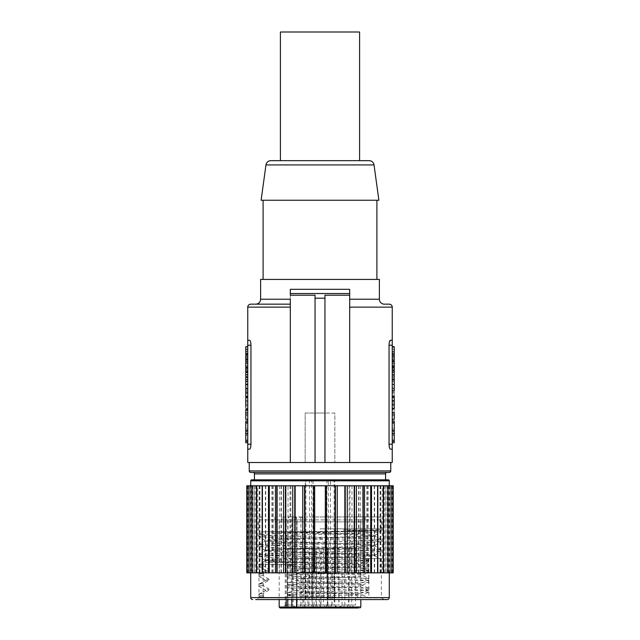 <?xml version="1.0" encoding="UTF-8"?>
<svg xmlns="http://www.w3.org/2000/svg" width="640" height="640" viewBox="0 0 640 640"><rect width="100%" height="100%" fill="white"/><g stroke="black" fill="none" stroke-linecap="round" stroke-linejoin="round"><path stroke-width="0.48" stroke-dasharray="3.2 2.4" d="M286.256 599.584L286.256 519.92L285.696 519.92C285.528 518.104 284.608 517.12 282.944 516.952L320 516.952L295.584 516.952L296.648 518.056L297.016 521.896L297.016 599.584M282.944 516.952L289.88 516.952A2.968 2.096 -90 0 0 287.776 519.92L286.256 519.92A2.968 2.456 90 0 0 283.808 516.952M294.776 516.952L293.616 516.952A2.968 2.968 0 0 1 296.584 519.92L296.872 519.92A2.968 2.096 -90 0 0 294.776 516.952L289.88 516.952M293.616 516.952L295.968 516.952M320 516.952L378.392 516.952L320 516.952M261.608 516.952A2.968 2.968 0 0 0 258.64 519.92L381.36 519.92L258.64 519.92L258.64 528.824A2.968 2.968 0 0 0 261.608 531.792L283.752 531.792L264 531.792L258.896 534.744L278.048 533.528L363.2 531.104L381.152 529.888C381.2 530.552 351.536 531.112 320 531.488L283.752 531.792M378.392 516.952A2.968 2.968 0 0 1 381.36 519.92L381.36 528.824A2.968 2.968 0 0 1 381.16 529.888L343.504 529.888L366.112 531.344C364.288 531.592 368.528 531.712 352.336 531.792L261.608 531.792M286.216 548.616L293.144 548.616L286.216 548.616L286.216 605.032L293.144 605.032L296.112 608L310.896 608L298.032 608L301 605.032L307.928 605.032L310.896 608M331.88 548.616L338.808 548.616L331.88 548.616L331.88 605.032L338.808 605.032L341.784 608L328.912 608L341.784 608M287.736 595.792L359.04 597.76L355.152 594.248L301.736 592.624L287.736 595.792L287.872 597.72L287.36 597.872L293.784 596.048L287.736 594.472L287.736 592.592L301.736 588.736L360.696 586.896L360.696 585.904L301.736 587.752L287.736 584.576L287.736 582.696L301.736 578.84L301.736 577.856L287.736 574.68L287.736 572.8L301.736 568.944L301.736 567.952L287.736 564.784L287.736 562.904A178.264 178.264 0 0 1 289.072 562.472L265.576 562.472L263.288 563.896L263.288 565.776L268.936 569.296C265.536 569.552 264.304 569.808 265.224 570.064L259.176 566.544L259.544 564.456L294.112 564.456L287.736 566.104L287.736 567.984L301.736 571.84L360.696 573.68L368.616 570.304L368.616 568.424L360.696 564.776L269.12 561.608L264.992 560.912L275.44 560L271.976 562.472M287.736 562.904L368.616 560.584L368.616 562.464L360.696 566.112L301.736 567.952M360.696 564.776L360.696 563.784L368.616 560.408L368.616 558.52L363.848 558.512L368.616 560.584M368.616 560.408L271.52 557.52L258.896 556.552L258.84 554.608L270.312 555.584L368.616 558.52L379.424 558.512L375.008 555.96L358.944 557.28L275.44 560M258.84 554.608L278.208 553.32L363.728 550.88L381.16 549.656L361.784 548.368L263.36 545.32L258.896 544.64L278.224 543.424L363.728 540.984L381.16 539.76L361.784 538.472L276.264 536.032L258.896 534.744M258.896 544.64L264.992 541.12L282.032 539.92L358.944 537.488L375.08 536.248L357.976 534.968L267.616 531.792L287.624 531.792L358.944 534.024L375.08 535.256L357.976 536.536L281.056 538.968L264.992 540.288L258.84 536.688L263.368 536.08L361.784 533.032L381.104 531.816L370.888 530.816L343.504 529.888M264.992 541.12L281.056 542.432L357.968 544.872L375.08 546.144L358.944 547.384L282.024 549.816L264.992 551.016L269.112 551.712L357.968 554.768L375.008 555.96M289.072 562.472L265.576 562.472M368.616 568.424L287.736 566.104M263.288 563.896C259.52 564.152 258.144 564.416 259.176 564.672L258.896 564.432M375.08 556.04L375.08 555.048L357.968 556.328L281.056 558.76L264.92 560L282.024 561.272L360.696 563.784M375.08 555.048L358.944 553.816L282.032 551.376L264.92 550.104L281.056 548.864L357.968 546.432L375.008 545.232L370.888 544.536L282.032 541.48L264.992 540.288M287.624 531.792L352.336 531.792M258.84 556.488L276.264 555.264L361.776 552.824L381.16 551.536L363.728 550.32L278.224 547.88L258.84 546.592L276.272 545.368L361.768 542.928L381.104 541.712L376.64 541.032L278.232 537.984L258.896 536.76M360.696 586.896L368.616 590.272L368.616 592.152L362.464 595.008L368.864 597.872L360.696 594.248L360.696 593.472L368.616 590.096L368.616 588.216L360.696 584.568L360.696 583.576L368.616 580.2L368.616 578.32L360.696 574.672L360.696 573.68M368.616 558.52L368.864 597.872L381.36 597.872L368.864 597.872L368.864 558.512L363.848 558.512M368.864 558.512L381.36 558.512L368.864 558.512M301.736 578.84L360.696 577L368.616 580.376L368.616 582.256L360.696 585.904M360.696 577L360.696 576.008L301.736 577.856M301.736 568.944L360.696 567.104L368.616 570.48L368.616 572.36L360.696 576.008M360.696 567.104L360.696 566.112M301.736 588.736L301.736 587.752M258.976 597.872L258.976 564.456L287.36 564.456L287.36 597.872L263.104 597.872L265.128 596.616L260.48 597L258.976 597.872L287.36 597.872L287.36 562.472M258.904 594.128L265.224 590.848C264.304 590.592 265.536 590.336 268.936 590.072L268.936 589.088C265.536 589.344 264.304 589.6 265.224 589.856L265.224 590.848L259.176 594.36L259.176 596.24L260.48 597L255.672 599.584L387.296 599.584M381.36 558.512L381.36 597.872L384.328 599.584M293.784 596.048L362.464 595.008M263.104 597.872L263.104 562.472M268.936 590.072L263.288 593.592L263.288 595.472L265.128 596.616M264.92 590.68L265.224 589.856L259.176 586.344L259.176 584.464L265.224 580.952C264.304 580.688 265.536 580.432 268.936 580.176L263.288 583.696L263.288 585.568L268.936 589.088M268.936 580.176L268.936 579.192C265.536 579.448 264.304 579.704 265.224 579.96L259.176 576.448L259.176 574.568L265.224 571.048L265.224 570.064L264.92 570.888L258.904 574.328M264.92 570.888L265.224 571.048C264.304 570.792 265.536 570.536 268.936 570.28L263.288 573.792L263.288 575.672L268.936 579.192M268.936 570.28L268.936 569.296M263.288 565.776C259.52 566.032 258.144 566.288 259.176 566.544L258.84 564.504M259.544 564.456L258.976 564.456M264.92 580.784L264.92 579.792L264.92 580.784L258.904 584.232M263.288 585.568C259.52 585.832 258.144 586.088 259.176 586.344L258.896 584.232M263.288 583.696C259.52 583.952 258.144 584.208 259.176 584.464L258.84 584.296M263.288 575.672C259.52 575.928 258.144 576.192 259.176 576.448L258.896 574.328M263.288 573.792C259.52 574.056 258.144 574.312 259.176 574.568L258.84 574.4M263.288 593.592C259.52 593.848 258.144 594.104 259.176 594.36L258.896 594.128M263.288 595.472C259.52 595.728 258.144 595.984 259.176 596.24L258.84 594.192M287.36 564.456L294.112 564.456M301.736 592.624L301.736 591.632L360.696 593.472M360.696 584.568L301.736 582.728L287.736 585.896L287.736 587.776L301.736 591.632M301.736 582.728L301.736 581.736L360.696 583.576M360.696 574.672L301.736 572.832L287.736 576L287.736 577.88L301.736 581.736M301.736 572.832L301.736 571.84M368.616 590.096L287.736 587.776M368.616 588.216L287.736 585.896M368.616 580.2L287.736 577.88M368.616 578.32L287.736 576M368.616 570.304L287.736 567.984M316.536 548.616L323.464 548.616L316.536 548.616L316.536 605.032L323.464 605.032L326.432 608L313.568 608L326.432 608M287.736 594.472L368.616 592.152M287.736 592.592L368.616 590.272M360.824 521.896L360.824 599.584L279.176 599.584L279.176 521.896L360.824 521.896L297.016 521.896L297.016 519.92L296.584 519.92L296.584 599.584M334.064 599.584L334.128 597.608L334.728 597.608L334.48 599.584M360.632 485.776L360.632 572.864L393.2 572.864L393.184 485.776L334.728 485.776L334.728 480.824L334.128 480.824L334.128 597.608L330.456 597.608L330.456 480.824L328.328 480.824A0.992 0.768 90 0 0 327.552 479.832L251.712 479.832M349.136 485.776L349.136 572.864L349.984 572.864L349.984 485.776M389.28 597.608L334.728 597.608L334.728 572.864L349.136 572.864M334.728 485.776L250.72 485.776L305.272 485.776L288.032 485.776L288.032 572.864L305.272 572.864L247.144 572.864L334.728 572.864M305.272 572.864L305.52 599.584M326.88 479.832L326.976 597.608L328.328 597.608A1.976 1.536 90 0 1 326.784 599.584L326.976 597.608L313.024 597.608L313.216 599.584A1.976 1.536 90 0 1 311.672 597.608L313.024 597.608L313.024 480.824L309.544 480.824L309.544 597.608L311.672 597.608L311.672 480.824A0.992 0.768 -90 0 1 312.448 479.832M388.288 479.832L327.552 479.832M320 479.832L385.568 479.832L320 479.832M305.272 485.776L305.392 479.832M334.608 479.832L334.728 480.824L389.28 480.824M383.528 485.776L382.296 485.776L383.528 485.776M391.112 485.776L388.264 485.776L391.112 485.776M288.032 485.776L246.8 485.776L246.816 572.864L251.064 572.864L251.064 485.776M247.144 485.776L250.728 485.776L247.144 485.776M248.888 485.776L251.736 485.776L248.888 485.776M252.016 485.776L254.08 485.776L252.016 485.776M256.472 485.776L257.704 485.776L256.472 485.776M262.536 572.864L262.536 485.776M257.704 572.864L256.472 572.864L257.704 572.864L257.704 485.776M288.032 572.864L250.416 572.864L250.416 485.776M251.736 572.864L248.888 572.864L251.736 572.864L251.736 485.776M250.416 572.864L251.064 572.864M360.632 572.864L349.984 572.864M389.272 572.864L392.856 572.864L389.272 572.864L389.272 485.776M388.264 572.864L391.112 572.864L388.264 572.864L388.264 485.776M385.92 572.864L387.984 572.864L385.92 572.864L385.92 485.776L385.92 572.864M382.296 572.864L383.528 572.864L382.296 572.864L382.296 485.776M377.464 572.864L377.464 485.776M254.08 572.864L254.08 485.776L254.08 572.864M250.728 572.864L250.728 485.776M247.84 572.864L247.84 485.776M247.912 572.864L247.912 485.776M252.744 572.864L252.744 485.776M250.28 572.864L250.28 485.776M255.736 572.864L255.736 485.776M254.264 572.864L254.264 485.776M259.976 572.864L259.976 485.776M259.168 572.864L259.168 485.776M259.4 572.864L259.4 485.776M265.376 572.864L265.376 485.776M265.432 572.864L265.432 485.776M265.712 572.864L265.712 485.776M271.848 572.864L271.848 485.776M272.76 572.864L272.76 485.776M273.088 572.864L273.088 485.776M279.368 485.776L279.368 572.864M281.016 572.864L281.016 485.776M281.368 572.864L281.368 485.776M290.016 572.864L290.016 485.776M290.864 485.776L290.864 572.864M388.936 572.864L388.936 485.776M392.16 572.864L392.16 485.776M392.088 572.864L392.088 485.776M387.256 572.864L387.256 485.776M389.72 572.864L389.72 485.776M389.584 572.864L389.584 485.776M384.264 572.864L384.264 485.776M385.736 572.864L385.736 485.776M380.024 572.864L380.024 485.776M380.832 572.864L380.832 485.776M380.6 572.864L380.6 485.776M374.624 572.864L374.624 485.776M374.568 572.864L374.568 485.776M374.288 572.864L374.288 485.776M368.152 572.864L368.152 485.776M367.24 572.864L367.24 485.776M366.912 572.864L366.912 485.776M358.984 572.864L358.984 485.776M358.632 572.864L358.632 485.776M351.968 485.776L351.968 572.864M305.168 548.616L312.088 548.616L305.168 548.616L305.168 605.032L312.088 605.032L315.064 608L302.192 608L315.064 608M312.088 548.616L312.088 605.032L305.168 605.032L302.192 608M252.952 472.416L387.048 472.416M389.28 472.416L250.72 472.416M320 462.512L390.76 462.512L320 462.512M247.752 462.512L324.952 462.512L324.952 295.216L324.952 413.032L315.048 413.032L315.048 295.216L315.048 298.184L324.952 298.184M392.248 462.512L349.688 462.512L349.688 299.216L349.688 462.512L324.952 462.512L324.952 413.032L315.048 413.032L315.048 298.184M315.048 462.512L315.048 413.032L305.152 413.032L305.152 462.512L305.152 413.032L315.048 413.032L315.048 462.512L315.048 295.216L290.312 295.216L290.312 293.536L290.312 462.512L290.312 289.32L290.312 293.536L349.688 293.536L349.688 289.32L290.312 289.32M334.848 413.032L324.952 413.032L334.848 413.032L334.848 462.512L334.848 413.032M349.688 462.512L349.688 295.216L324.952 295.216L324.952 462.512M349.688 295.216L349.688 289.32M379.384 279.424L260.616 279.424M327.272 548.616L334.2 548.616L327.272 548.616L327.272 605.032L334.2 605.032L337.168 608L324.304 608L337.168 608M334.2 548.616L334.2 605.032L327.272 605.032L324.304 608M320 279.424L376.904 279.424L320 279.424M320 200.248L376.904 200.248L320 200.248M332.072 548.616L339 548.616L332.072 548.616L332.072 605.032L339 605.032L341.968 608L329.104 608L341.968 608M261.112 200.248L378.888 200.248M369.128 160.656L270.872 160.656M280.416 160.656L359.584 160.656L280.416 160.656M296.952 548.616L303.88 548.616L296.952 548.616L296.952 605.032L303.88 605.032L306.856 608M303.88 548.616L303.88 605.032L296.952 605.032L293.984 608M327.912 548.616L334.832 548.616L327.912 548.616L327.912 605.032L334.832 605.032L337.808 608L324.936 608L337.808 608M285.256 548.616L292.184 548.616L285.256 548.616L285.256 605.032L292.184 605.032L295.16 608L291.136 608M292.184 548.616L292.184 605.032L285.256 605.032L282.288 608L295.16 608L283.248 608L286.216 605.032L293.144 605.032L293.144 548.616M280.416 32L359.584 32M389.28 304.168L384.328 304.168M390.376 340.288L392.248 340.288L390.376 340.288L392.248 340.288L392.248 345.24L389.04 345.24L389.184 343.152M389.184 343.128L389.432 341.88M389.16 446.088L389.04 345.24M392.248 345.24L392.248 449.152L390.376 449.152L392.248 449.152L390.376 449.152L389.184 446.304M392.248 412.528L394.224 412.528C394.224 407.76 394.224 407.76 394.224 412.528L394.224 415.072L392.248 415.072L392.248 419.336L392.248 412.528C392.248 407.76 392.248 407.76 392.248 412.528C392.248 407.76 392.248 407.76 392.248 412.528L392.248 414C392.248 412.408 392.248 412.408 392.248 414C392.248 412.408 392.248 412.408 392.248 414L392.248 415.072L394.224 415.072L394.224 419.336L392.248 419.336M392.248 361.576L392.248 365.84L392.248 361.576L394.224 361.576L394.224 354.76L392.248 354.76L394.224 354.76L394.224 357.408L394.224 353.616L392.248 353.616L392.248 359.856L394.224 359.856L394.224 357.408L392.248 357.408L392.248 354.76L392.248 359.368L394.224 359.368M392.248 408.344L392.248 396.528L392.248 408.344L394.224 408.344L394.224 404.24L392.248 404.24L394.224 404.24L394.224 400.632L392.248 400.632L394.224 400.632L394.224 396.528L392.248 396.528M392.248 362.912L392.248 376.8L392.248 362.912L394.224 362.912L394.224 365.84L394.224 361.576M392.248 441.232L392.248 420.976L392.248 441.232L394.224 441.232L394.224 420.976L392.248 420.976M392.248 361.16L392.248 346.72L392.248 361.16M392.248 379.128L394.224 379.128L394.224 375.032L392.248 375.032L392.248 366.664L392.248 379.128L392.248 375.032L394.224 375.032L394.224 370.76L392.248 370.76L394.224 370.76L394.224 366.664L394.224 376.8L392.248 376.8M394.224 346.72L392.248 346.72L394.224 346.72L394.224 358.528L392.248 358.528L392.248 346.72L392.248 353.616L394.224 353.616L394.224 349.512L392.248 349.512L394.224 349.512L394.224 346.72L394.224 351.544L392.248 351.544M392.248 358.528L392.248 363.88L394.224 363.88M392.248 377.328L392.248 384.216L392.248 374.536L392.248 377.328L394.224 377.328L392.248 377.328M394.224 379.128L394.224 384.544L392.248 384.544L392.248 379.952L392.248 390.688C392.248 397.592 392.248 397.592 392.248 390.688C392.248 397.592 392.248 397.592 392.248 390.688L392.248 379.952L392.248 384.544L392.248 379.952L392.248 384.544L394.224 384.544L394.224 379.952L392.248 379.952L394.224 379.952L392.248 379.952L394.224 379.952L394.224 384.544L392.248 384.544L394.224 384.544L394.224 379.952L392.248 379.952M394.224 396.04L394.224 393.08L394.224 397.184L392.248 397.184L392.248 384.712L392.248 397.184L394.224 397.184L394.224 396.528M392.248 400.104L392.248 407.136L392.248 397.688L394.224 397.688L394.224 408.344M392.248 407.136L392.248 409.648L394.224 409.648L394.224 408.832M392.248 410.144L392.248 419.336L392.248 410.144C392.248 416.4 392.248 416.4 392.248 410.144C392.248 416.4 392.248 416.4 392.248 410.144L394.224 410.144L394.224 419.336L394.224 410.144L394.224 419.336L394.224 410.144L392.248 410.144M394.224 415.072L394.224 414L394.224 415.072L392.248 415.072L394.224 415.072M394.224 414C394.224 412.408 394.224 412.408 394.224 414C394.224 412.408 394.224 412.408 394.224 414L392.248 414L394.224 414M394.224 365.84L392.248 365.84M394.224 400.632L392.248 400.632M394.224 404.24L392.248 404.24M392.248 367.912L394.224 367.912L394.224 362.912M394.224 367.184L392.248 367.184M394.224 367.912L394.224 371.808L392.248 371.808M392.248 372.536L394.224 372.536L394.224 371.808M394.224 372.536L394.224 376.8M394.224 371.992L392.248 371.992M394.224 367.728L392.248 367.728M394.224 370.888L394.224 368.824L394.224 370.888L392.248 370.888L392.248 368.824L392.248 370.888M394.224 369.856L392.248 369.856M394.224 368.824L392.248 368.824M392.248 442.72L394.224 442.72L394.224 441.232M394.224 430.632L394.224 433.88L394.224 430.632L392.248 430.632L392.248 433.88L394.224 433.88M394.224 431.448L394.224 430.832C394.224 428.472 394.224 428.472 394.224 430.832C394.224 428.472 394.224 428.472 394.224 430.832L394.224 431.448L394.224 430.312L394.224 431.448L392.248 431.448L394.224 431.448L392.248 431.448L392.248 430.832C392.248 428.472 392.248 428.472 392.248 430.832C392.248 428.472 392.248 428.472 392.248 430.832L392.248 431.448L394.224 431.448M394.224 430.376L392.248 430.312L394.224 430.376M394.224 439.2L394.224 434.16L394.224 439.2L392.248 439.2L392.248 433.68C392.248 436.048 392.248 436.048 392.248 433.68C392.248 436.048 392.248 436.048 392.248 433.68L392.248 440.304L394.224 440.304L392.248 440.304L392.248 439.2L394.224 439.2M394.224 434.16L394.224 433.68C394.224 436.048 394.224 436.048 394.224 433.68C394.224 436.048 394.224 436.048 394.224 433.68L394.224 433.056L394.224 434.16L392.248 434.16L394.224 434.16M392.248 433.88L392.248 430.632M392.248 433.056L394.224 433.056L392.248 433.056M394.224 356.352L394.224 360.832L394.224 356.352L392.248 356.352M394.224 351.528L394.224 347.048L394.224 351.528L392.248 351.528M394.224 358.528L394.224 351.544M394.224 353.944L392.248 353.944M394.224 356.336L392.248 356.336M394.224 366.664L392.248 366.664M394.224 381.432L392.248 381.432L394.224 381.432M394.224 384.216L392.248 384.216L394.224 384.216M394.224 374.536L392.248 374.536L394.224 374.536M392.248 390.688L394.224 390.688C394.224 397.592 394.224 397.592 394.224 390.688L394.224 379.952M394.224 391.312L394.224 388.8L394.224 392.016L392.248 392.016L392.248 388.072L394.224 388.072L394.224 393.08L392.248 393.08L394.224 393.08L394.224 388.816L392.248 388.816L392.248 391.312M394.224 388.816L392.248 388.816L394.224 388.816L394.224 384.712L392.248 384.712L394.224 384.712L394.224 388.816M394.224 393.08L392.248 393.08M394.224 407.136L394.224 400.104M394.224 405.176L394.224 402.168L394.224 405.632L392.248 405.632L392.248 401.696L394.224 401.696L394.224 402.168M392.248 402.168L392.248 405.176M394.224 410.144C394.224 416.4 394.224 416.4 394.224 410.144C394.224 416.4 394.224 416.4 394.224 410.144M247.752 449.152L249.624 449.152L247.752 449.152L247.752 340.288L249.624 340.288C250.392 340.632 250.84 342.28 250.96 345.24L250.96 444.208C250.84 447.16 250.392 448.808 249.624 449.152L247.752 449.152M249.624 340.288L247.752 340.288L249.624 340.288M290.312 304.168L250.72 304.168M245.776 412.528L247.752 412.528L245.776 412.528C245.776 407.76 245.776 407.76 245.776 412.528L245.776 415.072L247.752 415.072L247.752 419.336L247.752 412.528C247.752 407.76 247.752 407.76 247.752 412.528C247.752 407.76 247.752 407.76 247.752 412.528L247.752 414C247.752 412.408 247.752 412.408 247.752 414C247.752 412.408 247.752 412.408 247.752 414L247.752 415.072L245.776 415.072L245.776 419.336L247.752 419.336L245.776 419.336L245.776 410.144L245.776 419.336L245.776 410.144L247.752 410.144L247.752 419.336L247.752 410.144C247.752 416.4 247.752 416.4 247.752 410.144C247.752 416.4 247.752 416.4 247.752 410.144L245.776 410.144L247.752 410.144M247.752 361.576L247.752 365.84L247.752 361.576L245.776 361.576L245.776 365.84L245.776 361.576L247.752 361.576M247.752 408.344L247.752 396.528L247.752 408.344L245.776 408.344L245.776 404.24L245.776 408.344L247.752 408.344M247.752 362.912L247.752 376.8L247.752 362.912M247.752 441.232L247.752 420.976L247.752 441.232L245.776 441.232L245.776 442.72L247.752 442.72M247.752 361.16L247.752 346.72L247.752 361.16L245.776 361.16L245.776 353.944L245.776 356.008L247.752 356.008M247.752 375.032L247.752 366.664L247.752 379.128L247.752 375.032L245.776 375.032L245.776 370.76L245.776 375.032L247.752 375.032L245.776 375.032L245.776 379.128L247.752 379.128L245.776 379.128L245.776 375.032M245.776 346.72L247.752 346.72L245.776 346.72L245.776 353.944L247.752 353.944L245.776 353.944L245.776 346.72L245.776 358.528L247.752 358.528L247.752 346.72L247.752 359.856L245.776 359.856L245.776 354.76L247.752 354.76L247.752 357.408L245.776 357.408L245.776 354.76M247.752 358.528L247.752 354.76M247.752 384.216L247.752 374.536L247.752 384.216L245.776 384.216L245.776 362.912L245.776 363.88L247.752 363.88L247.752 359.368M247.752 384.544L247.752 390.688C247.752 397.592 247.752 397.592 247.752 390.688C247.752 397.592 247.752 397.592 247.752 390.688L247.752 379.952L247.752 384.544L247.752 379.952L247.752 384.544L245.776 384.544L245.776 379.952L247.752 379.952L245.776 379.952L247.752 379.952L245.776 379.952L245.776 384.544L247.752 384.544L245.776 384.544L245.776 379.952L247.752 379.952L245.776 379.952L245.776 384.544L247.752 384.544M247.752 397.184L247.752 384.712L247.752 397.184L245.776 397.184L245.776 404.24L247.752 404.24L245.776 404.24L245.776 400.632L247.752 400.632L245.776 400.632L245.776 397.688M247.752 400.104L247.752 397.688M247.752 407.136L247.752 409.648M245.776 400.104L245.776 409.648L245.776 408.832L247.752 408.832M245.776 415.072L245.776 414L245.776 415.072L247.752 415.072L245.776 415.072M245.776 414C245.776 412.408 245.776 412.408 245.776 414C245.776 412.408 245.776 412.408 245.776 414L247.752 414L245.776 414M245.776 365.84L247.752 365.84L245.776 365.84M245.776 396.528L247.752 396.528L245.776 396.528M245.776 400.632L247.752 400.632L245.776 400.632M245.776 404.24L247.752 404.24L245.776 404.24M245.776 371.992L247.752 371.992M245.776 367.728L247.752 367.728M245.776 370.888L245.776 368.824L245.776 370.888L247.752 370.888L247.752 368.824L247.752 370.888M245.776 369.856L247.752 369.856M245.776 368.824L247.752 368.824M247.752 420.976L245.776 420.976L245.776 441.232M245.776 430.632L245.776 433.88L245.776 430.632L247.752 430.632L247.752 433.88L245.776 433.88M245.776 431.448L245.776 430.832C245.776 428.472 245.776 428.472 245.776 430.832C245.776 428.472 245.776 428.472 245.776 430.832L245.776 431.448L245.776 430.312L245.776 431.448L247.752 431.448L245.776 431.448L247.752 431.448L247.752 430.832C247.752 428.472 247.752 428.472 247.752 430.832C247.752 428.472 247.752 428.472 247.752 430.832L247.752 431.448L245.776 431.448M245.776 430.376L247.752 430.312L245.776 430.376M245.776 439.2L245.776 434.16L245.776 439.2L247.752 439.2L247.752 433.68C247.752 436.048 247.752 436.048 247.752 433.68C247.752 436.048 247.752 436.048 247.752 433.68L247.752 440.304L245.776 440.304L247.752 440.304L247.752 439.2L245.776 439.2M245.776 434.16L245.776 433.68C245.776 436.048 245.776 436.048 245.776 433.68C245.776 436.048 245.776 436.048 245.776 433.68L245.776 433.056L245.776 434.16L247.752 434.16L245.776 434.16M247.752 433.88L247.752 430.632M247.752 433.056L245.776 433.056L247.752 433.056M247.752 360.832L245.776 360.832L245.776 356.352L245.776 361.16M245.776 356.352L247.752 356.352M245.776 360.832L245.776 356.008M245.776 351.872L247.752 351.872M245.776 347.048L247.752 347.048M245.776 351.528L247.752 351.528M245.776 351.544L247.752 351.544M245.776 356.336L247.752 356.336M245.776 370.76L247.752 370.76L245.776 370.76L245.776 366.664L247.752 366.664L245.776 366.664L245.776 370.76L247.752 370.76M245.776 349.512L247.752 349.512M245.776 353.616L247.752 353.616M245.776 358.528L245.776 359.368M245.776 377.328L247.752 377.328M245.776 381.432L247.752 381.432M245.776 374.536L247.752 374.536L245.776 374.536M245.776 384.216L245.776 390.688L247.752 390.688L245.776 390.688C245.776 397.592 245.776 397.592 245.776 390.688C245.776 397.592 245.776 397.592 245.776 390.688L245.776 384.712L247.752 384.712M245.776 391.312L245.776 388.8L245.776 392.016L247.752 392.016L247.752 388.072L245.776 388.072L245.776 393.08L247.752 393.08L245.776 393.08L245.776 397.184M247.752 388.816L245.776 388.816L247.752 388.816L247.752 391.312M245.776 388.816L245.776 384.712M245.776 405.176L245.776 402.168L245.776 405.632L247.752 405.632L247.752 401.696L245.776 401.696L245.776 402.168M247.752 402.168L247.752 405.176M245.776 410.144C245.776 416.4 245.776 416.4 245.776 410.144C245.776 416.4 245.776 416.4 245.776 410.144M312.376 548.616L319.304 548.616L312.376 548.616L312.376 605.032L319.304 605.032L322.272 608L309.408 608L322.272 608M319.304 548.616L319.304 605.032L312.376 605.032L309.408 608M359.04 597.76L290.64 597.76A61.2 0.792 1.3 0 1 287.736 597.672M290.64 597.76L287.872 597.72M287.736 584.576L368.616 582.256M287.736 582.696L368.616 580.376M287.736 574.68L368.616 572.36M287.736 572.8L368.616 570.48M287.736 564.784L368.616 562.464M334.832 548.616L334.832 605.032L327.912 605.032L324.936 608M320.696 548.616L327.624 548.616L320.696 548.616L320.696 605.032L327.624 605.032L330.592 608L317.728 608L330.592 608M327.624 548.616L327.624 605.032L320.696 605.032L317.728 608M344.8 548.616L351.728 548.616L344.8 548.616L344.8 605.032L351.728 605.032L354.704 608L341.832 608L354.704 608M351.728 548.616L351.728 605.032L344.8 605.032L341.832 608M342.056 548.616L348.984 548.616L342.056 548.616L342.056 605.032L348.984 605.032L351.952 608L339.088 608L351.952 608M348.984 548.616L348.984 605.032L342.056 605.032L339.088 608M285.696 519.92L285.696 521.896L274.904 521.896L320 521.896L296.84 521.896M281.744 516.952L281.744 521.896M285.696 521.896L279.176 521.896M320 521.896L365.096 521.896L320 521.896M309.024 548.616L315.952 548.616L309.024 548.616L309.024 605.032L315.952 605.032L318.928 608L306.056 608L318.928 608M295.584 516.952L295.584 521.896M293.928 516.952A2.968 2.096 -90 0 0 291.832 519.92L300.928 519.92L296.872 519.92L296.6 607.584M298.832 516.952A2.968 2.096 90 0 1 300.928 519.92L302.816 519.92A2.968 2.968 0 0 0 299.848 516.952M297.576 608L303.8 608L297.576 608M296.872 607.008L302.816 607.008A0.992 0.992 0 0 0 303.8 608M345.632 608L358.496 608L345.632 608L348.6 605.032L355.528 605.032L358.496 608L287.08 608M311.04 608L323.912 608L311.04 608L314.016 605.032L320.944 605.032L323.912 608M296.112 608L283.248 608M301 548.616L307.928 548.616L301 548.616L301 605.032L307.928 605.032L307.928 548.616M348.6 548.616L348.6 605.032L355.528 605.032L355.528 548.616L348.6 548.616L355.528 548.616M314.016 548.616L320.944 548.616L314.016 548.616L314.016 605.032L320.944 605.032L320.944 548.616M323.464 548.616L323.464 605.032L316.536 605.032L313.568 608M338.808 548.616L338.808 605.032L331.88 605.032L328.912 608M339 548.616L339 605.032L332.072 605.032L329.104 608M315.952 548.616L315.952 605.032L309.024 605.032L306.056 608M355.152 594.248L360.696 594.248M360.824 607.008L279.176 607.008M320 528.824L381.36 528.824L320 528.824M250.72 597.608L309.544 597.608A1.976 1.536 90 0 0 311.08 599.584M305.936 599.584L305.872 480.824L250.72 480.824M328.92 599.584A1.976 1.536 90 0 0 330.456 597.608L328.328 597.608L328.328 480.824L313.024 480.824L313.12 479.832M329.688 479.832A0.992 0.768 -90 0 1 330.456 480.824L334.128 480.824L334.096 479.832M305.904 479.832L305.872 480.824L309.544 480.824A0.992 0.768 -90 0 1 310.312 479.832M385.568 473.896L254.432 473.896M390.76 470.928L249.24 470.928M290.312 299.216L260.616 299.216M374.032 164.936L265.968 164.936M392.248 307.136L349.688 307.136M392.248 444.208L389.04 444.208M394.224 422.464L392.248 422.464M394.224 430.832L392.248 430.832L394.224 430.832M394.224 433.68L392.248 433.68L394.224 433.68M290.312 307.136L247.752 307.136M247.752 444.208L250.96 444.208M247.752 345.24L250.96 345.24M247.752 422.464L245.776 422.464M245.776 430.832L247.752 430.832L245.776 430.832M245.776 433.68L247.752 433.68L245.776 433.68M291.832 599.584L291.832 519.92L287.776 519.92L287.776 599.584M295.344 516.952A2.968 1.672 -90 0 1 296.648 518.056M296.584 607.008L300.928 607.008L300.928 519.92L302.816 519.92L302.816 607.008L300.928 607.008A0.992 0.696 90 0 0 301.632 608M379.384 299.216L349.688 299.216M258.896 554.536L264.992 551.016M381.096 549.584L375.008 546.064M381.104 539.688L375.008 536.168M264.992 560.912L258.904 564.432M264.992 560.08L258.896 556.552M375.008 555.128L381.104 551.608M264.992 550.184L258.896 546.656M375.008 545.232L381.104 541.712M375.008 535.336L381.104 531.816M381.16 551.536L381.16 549.656M258.84 546.592L258.84 544.712M381.16 541.64L381.16 539.76M258.84 536.688L258.84 534.816M381.16 531.744L381.16 529.888M258.904 586.248L264.992 589.768M258.904 576.352L264.992 579.872M258.904 566.456L264.992 569.976M258.904 596.144L260.296 596.952M394.224 412.768L392.248 412.768M392.248 429.04L394.224 429.04M394.224 423.4L392.248 423.4M392.248 435.48L394.224 435.48M394.224 415.24L392.248 415.24M245.776 412.768L247.752 412.768M247.752 429.04L245.776 429.04M245.776 423.4L247.752 423.4M247.752 435.48L245.776 435.48M247.752 396.04L245.776 396.04M245.776 415.24L247.752 415.24M365.096 516.952L365.096 521.896M274.904 516.952L274.904 521.896M264.92 560.992L264.92 560M264.92 551.096L264.92 550.104M375.08 546.144L375.08 545.152M264.92 541.192L264.92 540.208M375.08 536.248L375.08 535.256"/><path stroke-width="0.96" d="M279.176 607.008L279.176 599.584L255.672 599.584L384.328 599.584L360.824 599.584L360.824 607.008L297.016 607.008L296.6 607.584L297.576 608L280.168 608L279.176 607.008L286.256 607.008L286.256 599.584M255.672 599.584L387.296 599.584A1.976 1.976 0 0 0 389.28 597.608L389.28 572.864M388.288 479.832L251.712 479.832A0.992 0.992 0 0 0 250.72 480.824L389.28 480.824A0.992 0.992 0 0 0 388.288 479.832M283.576 485.776L283.576 572.864L246.8 572.864L246.8 485.776L393.2 485.776L393.2 572.864L392.816 485.776M363.216 485.776L363.216 572.864L362.88 485.776M283.576 572.864L362.88 572.864M363.216 572.864L392.816 572.864M356.424 485.776L356.424 572.864M354.568 572.864L354.568 485.776M354.2 572.864L354.2 485.776M347.28 485.776L347.28 572.864M345.248 572.864L345.248 485.776M344.848 572.864L344.848 485.776M337.232 485.776L337.232 572.864M335.432 572.864L335.432 485.776M335.024 572.864L335.024 485.776M326.36 485.776L326.36 572.864M325.32 572.864L325.32 485.776M314.68 572.864L314.68 485.776M313.64 485.776L313.64 572.864M304.976 572.864L304.976 485.776M304.568 572.864L304.568 485.776M302.768 485.776L302.768 572.864M295.152 572.864L295.152 485.776M294.752 572.864L294.752 485.776M292.72 485.776L292.72 572.864M285.8 572.864L285.8 485.776M285.432 572.864L285.432 485.776M277.12 572.864L277.12 485.776M276.784 572.864L276.784 485.776M275.448 572.864L275.448 485.776M269.28 572.864L269.28 485.776M268.976 572.864L268.976 485.776M268.488 572.864L268.488 485.776M262.416 572.864L262.416 485.776M262.16 572.864L262.16 485.776M256.68 572.864L256.68 485.776M256.472 572.864L256.472 485.776M252.176 572.864L252.176 485.776M252.016 572.864L252.016 485.776M248.992 572.864L248.992 485.776M248.888 572.864L248.888 485.776M247.184 572.864L247.184 485.776M247.144 572.864L247.144 485.776M364.552 572.864L364.552 485.776M370.72 572.864L370.72 485.776M371.024 572.864L371.024 485.776M371.512 572.864L371.512 485.776M377.584 572.864L377.584 485.776M377.84 572.864L377.84 485.776M383.32 572.864L383.32 485.776M383.528 572.864L383.528 485.776M387.824 572.864L387.824 485.776M387.984 572.864L387.984 485.776M391.008 572.864L391.008 485.776M391.112 572.864L391.112 485.776M392.856 572.864L392.856 485.776M385.568 473.896A1.488 1.488 0 0 1 387.048 472.416L252.952 472.416A1.488 1.488 0 0 1 254.432 473.896L385.568 473.896L385.568 479.832M390.76 470.928L249.24 470.928A1.488 1.488 0 0 0 250.72 472.416L389.28 472.416A1.488 1.488 0 0 0 390.76 470.928L390.76 462.512M389.432 341.88L390.376 340.288C389.608 340.632 389.16 342.28 389.04 345.24L389.04 444.208C389.16 447.16 389.608 448.808 390.376 449.152L392.248 449.152L392.248 462.512L349.688 462.512L349.688 295.216L324.952 295.216L324.952 298.184L315.048 298.184L315.048 295.216L290.312 295.216L290.312 289.32L349.688 289.32L349.688 295.216M247.752 449.152L249.624 449.152C250.392 448.808 250.84 447.16 250.96 444.208L250.96 345.24C250.84 342.28 250.392 340.632 249.624 340.288L247.752 340.288L247.752 462.512L349.688 462.512M290.312 299.216L290.312 462.512L290.312 299.216L260.616 299.216L260.616 279.424L379.384 279.424L379.384 299.216A4.952 4.952 0 0 0 384.328 304.168L389.28 304.168A2.968 2.968 0 0 1 392.248 307.136L349.688 307.136M349.688 289.32L349.688 293.536L290.312 293.536L290.312 289.32M378.888 200.248L261.112 200.248L265.968 164.936L374.032 164.936L378.888 200.248M374.032 164.936A4.952 4.952 0 0 0 369.128 160.656L270.872 160.656A4.952 4.952 0 0 0 265.968 164.936M359.584 160.656L359.584 32L280.416 32L280.416 160.656M390.376 340.288L392.248 340.288L392.248 449.152M394.224 419.336L392.248 419.336L394.224 419.336L394.224 412.528C394.224 407.76 394.224 407.76 394.224 412.528L392.248 412.528M392.248 360.832L394.224 360.832L394.224 365.84L392.248 365.84M394.224 361.576L392.248 361.576M392.248 396.528L394.224 396.528L394.224 408.344L392.248 408.344M394.224 404.24L392.248 404.24M394.224 400.632L392.248 400.632M394.224 365.84L394.224 366.664L392.248 366.664M392.248 442.72L394.224 442.72L394.224 441.232L392.248 441.232M392.248 420.976L394.224 420.976L394.224 441.232M394.224 361.16L392.248 361.16M394.224 360.832L394.224 356.008L392.248 356.008M392.248 346.72L394.224 346.72L394.224 356.008M394.224 353.944L392.248 353.944M394.224 351.872L392.248 351.872M394.224 347.048L392.248 347.048M392.248 370.76L394.224 370.76L394.224 375.032L392.248 375.032M394.224 370.76L394.224 366.664M392.248 390.688L394.224 390.688C394.224 397.592 394.224 397.592 394.224 390.688L394.224 379.128L392.248 379.128M394.224 379.128L394.224 375.032M394.224 379.952L392.248 379.952M394.224 396.528L394.224 396.04L392.248 396.04M394.224 408.344L394.224 408.832L392.248 408.832M324.952 462.512L324.952 298.184M315.048 462.512L315.048 298.184M255.672 304.168A4.952 4.952 0 0 0 260.616 299.216M247.752 340.288L247.752 307.136A2.968 2.968 0 0 1 250.72 304.168L290.312 304.168M247.752 410.144L245.776 410.144L245.776 409.648L247.752 409.648M245.776 407.136L245.776 397.184L247.752 397.184M247.752 367.912L245.776 367.912L245.776 362.912L247.752 362.912M245.776 367.184L247.752 367.184M245.776 367.912L245.776 371.808L247.752 371.808M247.752 372.536L245.776 372.536L245.776 371.808M245.776 372.536L245.776 376.8L247.752 376.8M247.752 420.976L245.776 420.976L245.776 422.464L247.752 422.464M247.752 442.72L245.776 442.72L245.776 422.464M247.752 349.512L245.776 349.512L245.776 346.72L247.752 346.72M245.776 349.512L245.776 353.616L247.752 353.616M245.776 353.616L245.776 354.76L247.752 354.76M247.752 359.368L245.776 359.368L245.776 354.76M245.776 362.912L245.776 359.368M245.776 376.8L245.776 377.328L247.752 377.328M245.776 377.328L245.776 381.432L247.752 381.432M245.776 381.432L245.776 384.216L247.752 384.216M247.752 384.712L245.776 384.712L245.776 384.216M245.776 384.712L245.776 388.816L247.752 388.816M247.752 393.08L245.776 393.08L245.776 388.816M245.776 393.08L245.776 397.184M245.776 410.144L245.776 419.336L245.776 410.144M295.16 608L298.032 608M297.016 599.584L296.6 607.584M287.248 607.584L287.776 607.008L291.832 607.008A0.992 0.696 -90 0 1 291.136 608L287.08 608L286.256 607.008M280.168 608L282.288 608M358.496 608L297.576 608M359.832 608L360.824 607.008M389.28 597.608L250.72 597.608A1.976 1.976 0 0 0 252.704 599.584M349.688 299.216L379.384 299.216M392.248 444.208L389.04 444.208M392.248 345.24L389.04 345.24M392.248 422.464L394.224 422.464M247.752 307.136L290.312 307.136M247.752 444.208L250.96 444.208M247.752 345.24L250.96 345.24M247.752 441.232L245.776 441.232M287.776 607.008L287.776 599.584M296.584 607.008L291.832 607.008L291.832 599.584M250.72 485.776L250.72 480.824M376.904 279.424L376.904 200.248M392.248 340.288L392.248 307.136M247.752 397.688L245.776 397.688M247.752 419.336L245.776 419.336M296.584 599.584L296.584 607.432M254.432 479.832L254.432 473.896M263.096 279.424L263.096 200.248M389.28 485.776L389.28 480.824M249.24 470.928L249.24 462.512M250.72 597.608L250.72 572.864"/></g></svg>
